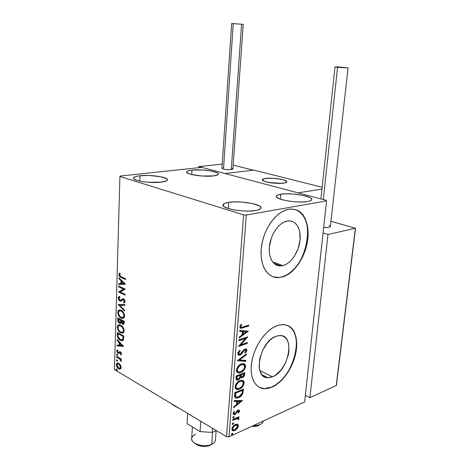 <?xml version="1.0" encoding="UTF-8"?>
<svg xmlns="http://www.w3.org/2000/svg" width="470" height="470" viewBox="0 0 470 470"><rect width="100%" height="100%" fill="white"/><g stroke="black" fill="none" stroke-linecap="round" stroke-linejoin="round"><path stroke-width="0.7" d="M282.946 265.603L281.213 265.908C273.499 266.743 267.947 257.607 269.492 245.769C270.943 233.942 279.215 222.492 287.147 221.059L290.102 220.912L292.839 221.629L295.248 223.18L297.252 225.494L298.767 228.467L299.76 231.992L300.042 240.135L298.092 248.73L294.191 256.544L291.67 259.804L288.891 262.466L285.948 264.428L282.946 265.603L279.997 265.95L277.218 265.433L274.709 264.07L272.582 261.896L270.926 258.988L269.804 255.451L269.269 251.427L269.351 247.073L271.343 238.084L273.17 233.819L275.461 229.942L278.123 226.611L281.037 223.961L284.086 222.087L287.687 220.971C295.8 219.76 301.352 228.984 300.001 240.517C298.755 252.038 290.989 263.582 282.946 265.603L272.612 261.931L282.946 265.603M272.447 376.822L267.906 377.704C252.355 378.491 259.751 340.897 276.284 336.185L279.151 335.562L281.812 335.75L284.162 336.737L286.118 338.476L287.617 340.897L288.598 343.893L288.921 351.149L288.257 355.144L285.408 363.134L280.896 370.19L275.361 375.272L272.447 376.822L269.592 377.616L266.889 377.604L264.451 376.793L262.377 375.189L260.756 372.851L259.651 369.866L259.111 366.347L259.828 358.275L262.8 349.933L267.559 342.659L270.368 339.798L273.317 337.613L276.284 336.185L279.773 335.533C295.612 334.499 288.903 371.094 272.447 376.822L259.851 370.607L272.447 376.822M259.364 387.362L264.146 388.596L271.472 387.163L264.393 388.719C254.564 388.355 248.836 375.888 252.073 360.179C255.216 344.487 266.743 329.035 277.558 325.504L273.023 327.631L268.505 330.927L264.181 335.274L260.239 340.509L256.849 346.419L254.153 352.759L252.267 359.262L251.274 365.648L251.209 371.647L252.067 377.022L253.8 381.552L256.32 385.065L259.522 387.445L263.259 388.614L267.377 388.549L271.719 387.286L276.119 384.889L280.414 381.458L284.45 377.14L288.092 372.093L291.218 366.5L293.715 360.561L295.501 354.486L296.511 348.476L296.705 342.753L296.077 337.513L294.631 332.954L292.411 329.253L289.479 326.55L285.942 324.981L281.918 324.623L277.558 325.504L282.441 324.6C292.98 324.329 298.767 336.696 296.041 351.83C293.403 366.953 282.793 382.645 271.719 387.286L271.472 387.163C293.362 379.167 305.759 332.184 287.464 325.487M273.158 276.818L278.781 277.476L281.877 276.93L279.045 277.57C267.459 278.698 259.017 264.822 261.455 246.697C263.746 228.596 276.53 211.242 288.533 209.297L283.857 210.801L279.174 213.609L274.692 217.633L270.597 222.721L267.06 228.673L264.24 235.235L262.26 242.132L261.197 249.071L261.097 255.751L261.949 261.902L263.711 267.277L266.29 271.666L269.574 274.915L273.417 276.918L277.658 277.617L282.135 277.024L286.676 275.173L291.112 272.165L295.289 268.117L299.061 263.188L302.304 257.56L304.907 251.427L306.781 244.999L307.862 238.513L308.103 232.18L307.492 226.223L306.041 220.871L303.785 216.323L300.794 212.751L297.163 210.325L293.027 209.15L288.874 209.244C301.382 207.246 309.824 221.323 307.838 238.748C306.017 256.144 294.408 273.716 282.135 277.024L281.877 276.93C306.599 271.695 318.102 215.101 295.007 209.532L295.048 209.544M280.79 194.216L280.343 199.145L280.79 194.216L286.195 193.799L292.722 193.981L302.574 195.291L309.707 197.465L311.022 198.264L311.692 199.057L311.692 199.809L309.654 201.066L307.68 201.524C297.769 203.504 274.662 199.503 276.331 196.196C276.577 195.314 278.064 194.656 280.79 194.216C290.807 192.412 313.12 196.225 311.763 199.615C311.545 200.443 310.188 201.078 307.68 201.524L302.187 202L295.383 201.83L288.368 201.031L282.27 199.738L278.052 198.17L276.337 196.572L276.495 195.837L277.318 195.185L280.79 194.216M139.989 175.733L139.796 181.114L139.989 175.733L149.019 175.457L161.198 176.814L166.644 178.712L167.361 180.069L166.744 180.703L161.28 182.119C150.794 183.541 132.199 180.75 133.445 178.001C133.768 176.949 135.948 176.197 139.989 175.733C150.523 174.441 168.448 177.125 167.414 179.904C167.144 180.897 165.099 181.637 161.28 182.119L148.59 182.278L142.14 181.549L137.017 180.41L134.02 179.052L133.468 178.353L133.574 177.684L135.689 176.526L139.989 175.733M192.001 170.081L191.748 174.564L192.001 170.081L203.228 170.011L211.764 171.115L217.334 172.843L218.397 174.076L218.021 174.646L213.445 175.909C203.939 177.214 185.491 174.411 186.713 171.908C186.972 171.062 188.734 170.451 192.001 170.081C201.565 168.889 219.408 171.579 218.386 174.123C218.168 174.928 216.523 175.522 213.445 175.909L201.888 176.015L190.732 174.3L187.571 173.066L186.737 171.832L188.311 170.786L192.001 170.081M228.661 202.341L228.226 208.51L228.661 202.341L234.736 201.847L241.839 202.024L252.214 203.463L259.328 205.883L260.997 207.675L260.75 208.521L258.101 209.955L255.78 210.484C244.641 212.681 221.253 208.604 222.986 204.879C223.297 203.745 225.195 202.899 228.661 202.341C239.9 200.349 262.401 204.227 260.985 208.028C260.715 209.085 258.982 209.908 255.78 210.484L249.582 211.042L242.15 210.877L234.695 210.002L228.414 208.568L224.308 206.812L222.968 205.014L224.519 203.445L228.661 202.341M235.811 396.768L235.147 395.957L235.071 394.342M235.588 395.981L235.176 392.855L242.021 390.071L235.176 392.855L235.676 393.12L242.514 390.329L242.021 390.071L242.514 390.329L242.026 393.419L238.59 396.85L236.956 397.203L235.147 395.957L236.04 396.862L235.64 396.222L235.676 393.12L235.176 392.855L235.147 395.957L235.588 395.981M237.45 372.528L239.13 372.945L241.057 372.422L243.002 371.147L244.394 369.549L245.352 367.54L245.505 365.548L244.788 364.209L243.16 363.604L240.928 364.097L238.989 365.36L236.616 368.962L236.457 370.971L237.18 372.328L240.663 372.587C243.143 371.682 244.77 369.655 245.54 366.5C245.469 364.538 244.659 363.569 243.102 363.604L241.322 363.939C238.848 364.826 237.215 366.847 236.422 370.007C236.486 371.981 237.297 372.957 238.842 372.945L240.663 372.587L240.158 372.334L237.444 372.522M266.461 377.51L266.508 377.011M243.63 214.849L226.534 436.683L114.469 369.608L119.903 176.491L243.63 214.849L246.309 215.037L326.556 200.878L304.642 401.944L228.984 436.836L246.309 215.037L326.556 200.878L326.28 200.343L202.723 167.62L200.667 167.473L120.238 176.05L119.903 176.491L243.63 214.849L246.309 215.037L228.984 436.836L304.642 401.944L326.556 200.878L326.28 200.343L202.723 167.62L200.667 167.473L120.238 176.05L119.903 176.491L114.469 369.608L226.534 436.683L228.984 436.836L226.534 436.683L243.63 214.849M120.42 365.026L119.227 363.633L117.976 363.016L116.936 363.222L116.419 364.062L116.384 365.296L117.095 367.158L118.229 368.462L119.498 369.085L120.467 368.915L121.06 368.034L120.42 365.026L118.798 363.339L117.788 362.999L116.349 364.649C116.566 366.618 117.33 367.981 118.634 368.738L120.302 369.003L121.131 367.47L120.42 365.026M116.666 356.342L116.648 357.082L120.25 359.491L121.148 361.577L121.266 360.619L120.596 359.368L121.284 359.762L121.307 359.021L116.666 356.342L116.648 357.082L119.785 359.015L121.148 361.577L120.596 359.368L121.284 359.762L121.307 359.021L116.666 356.342M121.548 353.904L121.172 352.588L120.179 351.695L119.451 351.689L118.475 352.676L117.894 352.512L117.312 351.372L117.829 350.526L117.153 349.997L116.76 351.401L117.794 353.205L118.751 353.522L120.367 352.541L120.96 353.452L120.449 354.298L120.837 354.962L121.548 353.904L120.367 351.783L119.638 351.613L118.475 352.676L118.029 352.6L117.312 351.272L117.829 350.526L117.412 349.856L116.742 351.031L118.029 353.358L118.751 353.522L120.109 352.459L120.972 353.622L120.449 354.298L120.837 354.962L121.548 353.904M117.288 334.852L117.735 337.519L119.18 339.505L121.536 340.774L123.175 340.221L123.786 336.056L117.353 332.572L117.288 334.852L117.782 334.711L117.835 332.836L117.782 334.711L117.288 334.852C117.447 337.578 118.446 339.399 120.291 340.304L121.754 340.797L123.434 339.769L123.786 336.056L117.353 332.572L117.288 334.852M117.776 317.908L117.835 320.957L119.474 323.184L120.479 323.325L121.172 322.485L122.135 323.883L123.446 324.312L124.098 323.601L124.256 321.274L117.776 317.908L117.723 319.888C117.835 321.515 118.416 322.614 119.474 323.184L120.062 323.372L121.172 322.485L123.122 324.329L124.209 322.684L124.256 321.274L117.776 317.908M118.164 304.478L124.573 311.099L124.603 310.253L119.727 305.324L124.756 305.336L124.785 304.49L118.164 304.478L124.573 311.099L124.603 310.253L119.727 305.324L124.756 305.336L124.785 304.49L118.164 304.478M118.675 286.865L123.551 289.173L118.528 291.941L125.079 295.089L125.108 294.308L120.208 291.958L125.267 289.185L118.698 286.083L118.675 286.865L119.192 286.312L118.675 286.865L123.551 289.173L118.528 291.941L125.079 295.089L125.108 294.308L120.208 291.958L125.267 289.185L118.698 286.083L118.675 286.865M121.19 276.73L119.58 275.273L120.167 273.593L119.674 272.964L118.863 274.562L119.656 276.624L125.572 279.538L125.596 278.739L121.19 276.73L119.533 274.862L120.167 273.593L119.674 272.964L118.863 274.562C119.157 276.284 119.903 277.259 121.101 277.494L125.572 279.538L125.596 278.739L121.19 276.73M125.425 284.174L118.934 277.835L118.91 278.692L120.978 280.713L120.896 283.592L118.769 283.663L118.746 284.514L125.425 284.174L118.934 277.835L118.91 278.692L120.978 280.713L120.896 283.592L118.769 283.663L118.746 284.514L125.425 284.174M120.99 300.189L119.909 300.242L118.851 298.291L119.979 297.234L119.668 296.441L118.187 298.021L118.505 299.478L119.568 300.829L121.049 301.082L122.811 299.666L123.575 299.666L124.368 300.859L124.174 301.681L123.492 302.046L123.874 302.85L124.932 302.051L124.897 300.459L124.104 299.231L123.052 298.714L120.702 300.242L119.686 300.101L118.851 298.444L118.986 297.774L119.979 297.234L119.668 296.441L118.499 296.999L118.187 298.021L118.687 297.898L119.421 296.529M121.254 310.335L119.533 309.983L118.534 310.464L117.776 312.938L119.186 316.457L121.642 318.302L122.793 318.443L123.81 317.973L124.485 316.774L124.532 314.976L122.882 311.616L120.132 309.971C118.81 309.783 118.023 310.623 117.77 312.48C118.111 315.282 119.204 317.138 121.049 318.049L122.247 318.443C123.569 318.631 124.35 317.791 124.597 315.911C124.227 313.085 123.111 311.228 121.254 310.335M120.802 325.175L119.65 324.782L118.411 325.017L117.712 325.71L117.341 327.431L118.428 330.704L121.19 333.06L122.335 333.224L123.346 332.784L124.015 331.614L124.062 329.84L122.423 326.48L119.592 324.776C118.328 324.611 117.576 325.422 117.341 327.208C117.688 329.987 118.775 331.849 120.602 332.795L121.9 333.224C123.158 333.383 123.898 332.56 124.127 330.768C123.757 327.96 122.647 326.098 120.802 325.175M123.463 346.278L117.153 339.593L117.13 340.409L119.139 342.542L119.057 345.28L116.995 345.139L116.971 345.949L123.463 346.402L117.153 339.593L117.13 340.409L119.139 342.542L119.057 345.28L116.995 345.139L116.971 345.949L123.463 346.278M117.183 354.257L116.648 354.715L117.5 355.537L117.365 354.392L116.971 354.186L116.636 354.574L117.359 355.567L117.688 355.173L117.183 354.257M117.018 359.926L116.531 359.997L116.519 360.525L117.336 361.207L117.195 360.067L116.807 359.85L116.472 360.231L117.2 361.23L117.523 360.848L117.018 359.926M116.748 369.115L116.266 369.179L116.249 369.702L117.065 370.389L116.93 369.255L116.531 369.032L116.208 369.408L116.942 370.413L117.253 370.031L116.748 369.115M237.473 424.322L236.475 424.181L234.777 424.804L232.268 427.536L232.062 430.203L233.76 430.896L236.586 429.351L238.196 426.778L238.308 425.45L237.855 424.563L236.921 424.181L235.335 424.51C233.561 425.291 232.403 426.789 231.869 429.004L233.238 430.902L234.847 430.567L237.121 428.763L238.319 426.084L237.473 424.322M232.721 419.522L232.656 420.362L237.315 418.553L238.02 418.77L238.008 419.61L238.637 419.716L238.842 418.541L237.996 418L238.907 417.595L238.977 416.767L232.721 419.522L232.656 420.362L237.532 418.559L238.149 419.193L238.008 419.61L238.637 419.716L238.901 418.987L237.996 418L238.907 417.595L238.977 416.767L232.721 419.522M239.559 410.956L239.113 409.981L237.802 410.198L235.411 413.312L234.448 413.864L233.866 413.189L234.618 411.749L234.078 411.52L233.191 413.065L233.191 414.317L234.142 414.769L235.27 414.317L238.014 410.897L238.784 411.168L238.049 412.695L238.543 412.954L239.43 411.491L239.559 410.956L239.066 410.686L238.619 411.867L239.066 410.686L239.559 410.956L238.831 409.911L238.055 410.075L237.068 410.762L235.411 413.312L234.354 413.864L233.866 413.189L234.618 411.749L234.078 411.52L233.085 413.618L233.901 414.769L235.758 413.9L238.014 410.897L238.789 411.344L238.049 412.695L238.543 412.954L239.559 410.956M234.648 395.205L234.924 397.35L235.999 398.072L237.767 397.961L240.194 396.768L242.714 393.731L243.46 389.131L234.853 392.626L234.648 395.205C234.489 397.121 235.094 398.096 236.463 398.137L238.519 397.696C240.27 397.091 241.692 395.699 242.796 393.531L243.46 389.131L234.853 392.626L234.648 395.205M236.169 375.994L236.187 379.496L236.974 380.077L238.255 379.924L239.618 378.973L240.605 377.293L241.844 377.768L243.583 376.811L244.494 375.336L244.817 372.657L236.169 375.994L235.987 378.244L237.274 380.118L238.255 379.924L240.605 377.293L241.504 377.792L242.356 377.627C243.701 377.081 244.482 375.947 244.688 374.232L244.817 372.657L236.169 375.994M237.374 360.731L245.757 361.307L245.834 360.361L239.488 360.026L246.286 354.868L246.368 353.922L237.374 360.731L245.757 361.307L245.834 360.361L239.488 360.026L246.286 354.868L246.368 353.922L237.374 360.731M238.966 340.668L245.487 338.447L238.507 346.455L247.238 343.417L247.308 342.542L240.816 344.792L247.784 336.808L239.036 339.775L238.966 340.668L245.487 338.447L238.507 346.455L247.238 343.417L247.308 342.542L240.816 344.792L247.784 336.808L239.036 339.775L238.966 340.668M242.931 327.002L241.58 327.343L240.869 327.032L240.81 326.168L241.686 324.482L241.04 324.241L239.841 326.791L240.064 327.896L240.828 328.33L248.677 326.004L248.748 325.117L241.498 327.343L240.752 326.486L241.686 324.482L241.04 324.241L239.841 326.791L241.004 328.336L248.677 326.004L248.748 325.117L242.931 327.002M248.248 331.197L239.776 330.363L239.7 331.338L242.438 331.609L242.179 334.875L239.254 337.014L239.177 337.989L248.248 331.197L239.776 330.363L239.7 331.338L242.438 331.609L242.179 334.875L239.254 337.014L239.177 337.989L248.248 331.197M237.726 353.552L238.384 355.073L240.323 354.932L241.874 353.581L244.1 350.508L245.375 349.815L245.998 350.52L244.764 352.565L245.234 353.058L246.68 351.131L246.762 349.527L245.722 348.893L244.341 349.38L239.994 354.233L239.018 354.186L238.625 353.334L240.241 350.849L239.853 350.285L237.973 352.565L237.726 353.552L239.124 355.267L239.912 355.12L243.83 350.82L245.375 349.815L245.992 350.649L244.764 352.565L245.234 353.058L246.879 350.344L245.734 348.893L243.672 349.944L239.994 354.233L239.494 354.321L238.631 353.164L240.241 350.849L239.853 350.285L237.726 353.552M239.97 380.635L237.65 382.098L235.687 384.666L235.135 387.68L236.434 389.348L238.549 389.424L240.881 388.308L242.367 386.945L243.771 384.713L244.183 382.568L243.63 381.023L242.097 380.277L239.97 380.635C237.509 381.57 235.887 383.602 235.1 386.734C235.153 388.608 235.905 389.548 237.368 389.56L239.318 389.166C241.786 388.214 243.407 386.176 244.171 383.05C244.118 381.194 243.36 380.265 241.903 380.265L239.97 380.635M242.52 400.499L234.225 400.581L234.148 401.503L236.833 401.474L236.58 404.553L233.725 406.856L233.655 407.772L242.52 400.499L234.225 400.581L234.148 401.503L236.833 401.474L236.58 404.553L233.725 406.856L233.655 407.772L242.52 400.499M233.543 416.608L232.862 417.289L232.967 418.036L234.113 417.325L234.16 416.72L233.543 416.608L232.768 417.624L233.108 418.071L234.201 416.99L233.543 416.608M233.032 423.006L232.35 423.693L232.462 424.434L233.602 423.711L233.649 423.112L233.032 423.006L232.262 424.022L232.597 424.463L233.696 423.382L233.032 423.006M232.209 433.363L231.534 434.051L231.645 434.779L232.779 434.051L232.826 433.452L232.209 433.363L231.44 434.38L231.763 434.809L232.867 433.722L232.209 433.363M281.877 276.93L286.418 275.079L290.854 272.071L295.031 268.023L298.803 263.1L302.046 257.472L304.648 251.338L306.516 244.917L307.597 238.425L307.838 232.098L307.227 226.146L305.77 220.794L303.514 216.241L300.524 212.675L296.899 210.249M277.4 277.523L279.045 277.57M267.13 388.426L271.472 387.163L275.872 384.765L280.167 381.335L284.203 377.016L287.846 371.976L290.971 366.383L293.468 360.449L295.254 354.374L296.264 348.364L296.458 342.642L295.83 337.407L294.379 332.848L292.158 329.141L289.226 326.444M263.012 388.484L264.393 388.719M241.363 327.96L248.16 325.781L248.201 325.293L248.16 325.781L248.677 326.004L248.16 325.781L242.256 327.696L242.773 327.925L240.628 328.095M240.476 326.944L240.258 326.098L241.151 324.282L240.411 325.622L240.928 325.851L240.411 325.622L240.241 326.256L240.928 327.114M247.813 331.156L248.231 331.344L247.813 331.156M247.684 331.144L239.23 337.337L247.684 331.144M241.927 331.373L239.718 331.156L241.927 331.373M245.634 331.732L242.796 331.462L242.596 333.959L243.108 334.188L242.596 333.959L242.796 331.462L246.145 331.967L243.108 334.188L243.307 331.691L245.634 331.732M246.967 337.084L240.305 344.551L240.816 344.792L240.305 344.551L246.967 337.084M246.768 342.73L247.238 343.417L246.726 343.182L238.807 345.932L246.726 343.182L246.768 342.73M244.982 338.212L245.487 338.447L244.982 338.212L238.995 340.245L244.982 338.212M238.337 353.775L238.196 352.565L239.641 350.467L240.241 350.849L239.735 350.602L238.126 352.917L238.883 354.069M245.992 348.916L246.374 350.103L246.879 350.344L246.374 350.103L244.87 352.676L246.309 350.497L246.069 348.998M245.352 349.803L244.488 349.651L244.993 349.892L244.488 349.651L243.325 350.573L243.83 350.82L243.325 350.573L242.373 351.965L242.878 352.212L242.373 351.965L239.406 354.873L239.912 355.12L238.243 354.973L240.223 354.427M240.617 354.116L244.488 349.645M244.682 349.598L245.205 349.668M245.804 354.345L246.286 354.868L245.787 354.627L238.983 359.779L239.488 360.026L238.983 359.779L245.804 354.345M245.311 360.337L245.252 361.06L245.757 361.307L237.473 360.654L245.252 361.06L245.311 360.337M244.042 363.768L245.04 366.248L245.54 366.5L245.04 366.248C244.265 369.402 242.643 371.429 240.158 372.334L242.496 370.895L244.453 368.333L245.052 365.76L244.288 363.956M237.885 371.576L237.203 371.018M237.068 370.801L236.974 368.551M237.144 368.075L239.5 365.208L241.374 364.368L243.084 364.467M243.366 364.632L242.197 364.274L240.752 364.555L241.251 364.802L240.752 364.555C238.778 365.255 237.468 366.864 236.821 369.385L237.327 369.637C237.973 367.117 239.283 365.507 241.251 364.802L242.696 364.526C243.942 364.514 244.594 365.296 244.659 366.87C244.012 369.385 242.702 371.006 240.734 371.723L239.23 372.011C238.002 372.017 237.368 371.224 237.327 369.637L236.821 369.385L238.079 371.653M244.283 372.863L244.189 373.979L244.688 374.232L244.189 373.979C243.983 375.695 243.202 376.822 241.856 377.369L242.356 377.627L240.787 377.51L242.273 377.175L243.46 376.135L244.283 372.863M239.917 377.498L240.105 377.04L240.605 377.293L240.105 377.04L237.755 379.666L238.255 379.924L236.445 379.807M236.475 379.819L238.102 379.507L239.694 377.939M236.698 378.726L236.392 377.663M236.416 377.24L236.915 377.498L236.998 376.511L236.498 376.253L236.416 377.24L236.498 376.253L239.724 375.007L240.229 375.26L239.976 377.105L238.319 379.061L237.744 379.173L236.416 377.24L237.115 378.902M241.239 376.629L240.611 374.666L243.372 373.597L243.871 373.856L243.795 374.743L242.408 376.776L241.815 376.887L240.575 375.101L241.075 375.36L241.11 374.919L240.611 374.666L240.575 375.107M240.646 376.212L240.558 375.501M241.11 374.919L243.871 373.856L243.372 373.597L240.611 374.666L241.11 374.919L243.871 373.856L243.548 375.736L242.408 376.776L241.31 376.705L241.11 374.919M236.998 376.511L240.229 375.26L239.724 375.007L236.498 376.253L236.998 376.511L240.229 375.26L239.706 377.768L238.319 379.061L236.986 378.685L236.998 376.511M242.761 380.43L243.672 382.791L244.171 383.05L243.672 382.791C242.908 385.917 241.292 387.956 238.825 388.902L239.318 389.166L236.028 389.125L238.825 388.902L241.874 386.681L243.607 383.303L243.636 381.857L242.92 380.559M236.557 388.214L235.881 387.685M235.746 387.474L235.652 385.259M235.817 384.789L238.161 381.904L240.029 381.029L241.727 381.088M242.068 381.288L240.963 380.923L239.406 381.235L239.906 381.493L239.406 381.235C237.444 381.969 236.14 383.59 235.499 386.087L235.999 386.352C236.639 383.849 237.943 382.233 239.906 381.493L241.463 381.182C242.632 381.194 243.243 381.946 243.296 383.438C242.649 385.929 241.351 387.556 239.389 388.314L237.767 388.631C236.616 388.608 236.028 387.85 235.999 386.352L235.499 386.087L236.686 388.261M235.505 397.802L238.026 397.432L240.957 395.387L242.426 392.92L242.92 389.348L242.826 390.529L243.319 390.793L242.826 390.529L242.303 393.267L242.796 393.531L242.303 393.267C241.198 395.435 239.776 396.821 238.026 397.432L238.519 397.696L235.264 397.732M235.106 393.772L235.599 394.036L235.676 393.12L242.514 390.329L242.026 393.419L240.523 395.634L238.079 397.038L236.028 396.85M241.844 400.505L233.708 407.055L241.844 400.505M236.339 401.204L234.172 401.227L236.339 401.204M239.97 401.163L237.191 401.192L237.003 403.548L237.491 403.818L237.003 403.548L237.191 401.192L240.464 401.427L237.491 403.818L237.685 401.462L240.464 401.427L239.97 401.163M238.049 412.695L238.543 412.954L238.061 412.678M238.278 410.827L237.891 410.551L237.526 410.627L238.014 410.897L237.526 410.627L236.945 411.068L237.432 411.344L236.945 411.068L236.228 412.184L236.721 412.46L236.228 412.184L235.264 413.623L235.758 413.9L235.264 413.623L234.272 414.317L234.765 414.599L233.296 414.475L233.901 414.769M233.655 413.524L233.402 412.725L234.089 411.526L233.373 412.913L233.954 413.635M238.889 409.922L239.066 410.686L238.889 409.922M233.884 414.452L235.264 413.623L237.379 410.704M237.526 410.627L238.055 410.592M233.431 417.342L233.713 416.714L234.201 416.99L233.713 416.714L232.938 417.724L233.431 418.006L232.773 417.783L233.202 417.566M238.449 417.002L238.907 417.595L238.419 417.319L237.509 417.724L237.996 418L237.509 417.724L238.449 417.002M238.22 418.053L238.901 418.987L238.413 418.711L238.149 419.434L238.637 419.716L238.09 419.428L238.261 418.1M237.585 418.564L236.416 418.329L236.904 418.606L236.416 418.329L234.283 419.146L234.771 419.428L234.283 419.146L232.697 419.845L236.287 418.359L237.585 418.564M232.92 423.728L233.208 423.1L233.696 423.382L233.208 423.1L232.433 424.11L232.92 424.392L232.262 424.169L232.697 423.952M237.708 426.496L237.82 425.174L237.368 424.281L237.832 425.802L238.319 426.084L237.832 425.802L236.633 428.481L237.121 428.763L236.633 428.481L234.36 430.285L234.847 430.567L232.303 430.514M232.668 430.608L235.529 429.568L237.485 427.124M232.867 429.674L232.145 428.622M232.186 428.105L233.138 426.296L235.276 424.874M235.593 424.81L236.516 424.939M236.686 425.05L234.777 425.062C233.455 425.62 232.579 426.725 232.151 428.37L232.92 429.686M237.562 426.425L234.906 429.745L233.631 430.009L232.638 428.652C233.067 427.007 233.942 425.902 235.264 425.344L234.777 425.062L236.498 425.074L237.562 426.425L237.227 427.524L235.329 429.527L233.191 429.891L232.656 429.145L232.738 428.111L234.43 425.838L236.61 425.091L237.385 425.556L237.562 426.425M232.104 434.063L232.386 433.434L232.867 433.722L232.386 433.434L231.616 434.45L232.104 434.738L231.446 434.509L231.88 434.286M243.108 334.188L243.307 331.691L246.145 331.967L243.108 334.188M240.734 371.723L238.919 371.987L237.808 371.406L237.315 370.043L237.65 368.321L240 365.454L241.88 364.614L243.589 364.72L244.623 366.106L244.347 368.122L243.184 369.99L240.734 371.723M239.389 388.314L237.585 388.614L236.481 388.073L235.987 386.745L236.316 385.048L238.66 382.163L240.523 381.288L242.226 381.346L243.26 382.686L242.984 384.677L241.827 386.546L239.389 388.314M237.491 403.818L237.685 401.462L240.464 401.427L237.491 403.818M125.584 279.198L121.101 277.494L121.607 277.382C120.408 277.147 119.662 276.172 119.368 274.451L118.863 274.562L119.368 274.451L119.838 273.176L119.368 274.744L120.161 276.513L125.584 279.198M125.425 284.203L118.746 284.514L119.245 284.397L119.268 283.645L119.245 284.397L125.425 284.203M121.395 283.475L120.896 283.592L121.395 283.475L121.483 280.596L120.978 280.713L121.483 280.596L119.415 278.575L118.91 278.692L119.421 278.311L121.483 280.596L121.395 283.475M124.327 283.375L122.147 281.248L121.642 281.36L122.147 281.248L124.327 283.375L121.577 283.569L121.642 281.36L123.827 283.492L124.327 283.375M125.09 294.731L119.028 291.823L118.528 291.941L124.051 289.05L123.551 289.173L124.051 289.05L119.18 286.747L124.051 289.05L119.028 291.823L125.09 294.731M123.992 301.916L124.879 300.97L123.492 302.046L123.992 301.916L124.35 302.662L123.992 301.916L123.492 302.046L123.874 302.85L125.055 301.44L123.575 298.873L122.558 298.785L120.555 300.301L122.13 299.402M121.125 301.047L119.879 301.012L120.361 301.164L123.281 299.572L124.38 301.1L124.879 300.97L124.074 299.543L123.263 299.566M118.187 298.021L119.879 301.012L120.379 300.888L118.687 297.898L118.187 298.021M119.286 296.611L118.71 298.397M118.822 298.879L119.774 300.459L120.978 301.047M123.622 299.443L124.074 299.543M124.227 299.625L124.82 300.495L124.679 301.558M121.883 299.637L121.507 299.942M124.762 305.206L119.727 305.324L124.762 305.206M124.597 310.482L118.663 304.484L118.164 304.607L118.663 304.478L124.597 310.482M123.275 318.308L121.548 317.914C119.703 317.009 118.61 315.153 118.264 312.35L117.77 312.48L118.264 312.35L119.609 309.977M119.509 310.018L119.033 310.335M118.681 310.752L118.275 312.809L118.91 315.082L120.396 317.109L122.723 318.308M123.099 312.074L124.286 314.33L124.421 315.47L123.921 315.605C123.704 317.074 123.075 317.738 122.035 317.597L121.072 317.285C119.586 316.557 118.704 315.065 118.428 312.791C118.634 311.322 119.263 310.664 120.308 310.811L121.495 310.876M121.965 311.111L122.899 311.851M122.911 317.467L124.421 315.47L123.945 316.903L122.964 317.462M121.231 311.111C122.723 311.822 123.622 313.32 123.921 315.605L124.421 315.47C124.121 313.19 123.222 311.692 121.73 310.981L121.231 311.111L123.017 312.75L123.869 314.847L123.598 316.821L122.652 317.561L121.542 317.485L120.15 316.633L118.552 313.925L118.452 312.444L119.057 311.193L120.302 310.811L121.231 311.111M123.122 324.329L123.716 324.2L122.523 324.136L123.023 324L121.795 322.643L123.334 324.136M121.642 322.355L121.172 322.485L121.642 322.355M120.661 323.243L119.973 323.049C118.916 322.479 118.328 321.38 118.217 319.759L117.723 319.888L118.217 319.759L118.264 318.161L118.593 321.533L119.644 322.843L120.661 323.243M121.184 321.691L120.367 322.408L121.184 321.691L120.69 321.827L121.184 321.691L121.295 320.517L120.802 320.646L121.307 320.129L120.813 320.264L120.69 321.827L119.498 322.42L118.416 319.012L118.91 318.883L121.307 320.129L121.278 320.904M121.266 321.122L121.213 321.556M124.033 322.349L123.404 323.354L124.056 321.556L124.033 322.349L123.534 322.49L124.033 322.349M121.971 320.475L124.056 321.556L123.563 321.691L122.905 323.489L121.477 320.611L121.971 320.475L121.477 320.611L123.563 321.691L124.056 321.556L121.971 320.475M118.416 319.012L120.813 320.264L121.307 320.129L118.91 318.883L118.416 319.012L120.813 320.264L120.22 322.49L119.356 322.338L118.622 321.433L118.416 319.012M123.534 322.49L123.252 323.401L122.271 323.196L121.554 322.109L121.477 320.611L123.563 321.691L123.534 322.49M118.252 325.498L117.894 327.99L118.922 330.569L120.808 332.484L122.887 333.071L121.101 332.654C119.268 331.708 118.181 329.846 117.841 327.073L117.341 327.208L117.841 327.073L119.104 324.782M119.075 324.794L118.599 325.099M121.272 325.798L119.456 325.61L121.049 325.687M121.278 325.798L120.784 325.939L121.278 325.798C122.764 326.538 123.651 328.042 123.951 330.304L123.481 331.714M121.513 325.933L123.592 328.495L123.951 330.304L123.457 330.445C123.258 331.849 122.664 332.496 121.671 332.378L120.631 332.037C119.145 331.285 118.27 329.781 117.999 327.531C118.187 326.127 118.787 325.487 119.785 325.61L120.784 325.939C122.265 326.679 123.158 328.183 123.457 330.445L123.951 330.304L122.506 332.237M122.664 340.644L120.784 340.163C118.939 339.252 117.941 337.437 117.782 334.711L118.058 336.949L119.145 338.811L120.784 340.163L122.664 340.644M122.235 339.798L120.496 339.646L118.71 338.083L118.017 336.326L117.988 333.682L123.099 336.455L122.87 338.923L122.235 339.798L123.328 338.894L122.835 339.035L123.328 338.894L123.581 336.808L123.081 336.955L123.581 336.808L123.592 336.314L123.099 336.455L122.835 339.035L121.466 339.939L120.314 339.552L118.07 336.596L117.988 333.682L118.481 333.541L117.988 333.682L123.099 336.455L123.592 336.314L118.481 333.541L123.592 336.314L123.363 338.782L122.576 339.722M123.41 346.214L116.971 345.949L117.459 345.803L117.477 345.168L117.459 345.803L123.41 346.214M119.55 345.127L119.057 345.28L119.55 345.127L119.633 342.395L119.139 342.542L119.633 342.395L117.623 340.262L117.13 340.409L117.623 340.092L119.633 342.395L119.55 345.127M122.4 345.321L120.279 343.077L119.785 343.223L120.279 343.077L122.4 345.321L119.721 345.321L119.785 343.223L121.906 345.474L122.4 345.321M120.943 354.145L121.248 354.668L120.943 354.145L120.449 354.298L121.466 353.469L120.972 353.622L121.466 353.469L120.855 352.394L120.285 352.406M119.039 353.381L118.029 353.358L118.522 353.205L117.23 350.879L116.742 351.031L117.23 350.879L117.5 350.003L117.33 351.63L118.058 352.853L119.039 353.381L118.563 353.534M118.963 352.529L119.838 351.607M119.768 351.666L119.468 352.007M119.351 352.165L119.039 352.488M120.966 352.465L121.466 353.469L121.031 354.104M117.659 355.349L117.148 355.49L117.635 355.338L117.13 354.421L116.636 354.574L117.13 354.421L117.659 355.349M121.295 359.333L120.596 359.368L121.295 359.333M121.154 360.778L120.661 360.931L121.242 360.537M121.231 360.502L120.755 360.649L121.231 360.502M119.48 358.299L120.731 359.327L120.273 358.863L119.785 359.015L120.273 358.863L118.687 357.829L118.199 357.981L118.687 357.829L117.136 356.93L116.648 357.082L117.148 356.618L118.687 357.829M117.5 361.013L116.983 361.154L117.471 361.001L116.965 360.079L116.472 360.231L116.965 360.079L117.5 361.013M120.432 368.938L118.634 368.738L119.121 368.58L117.459 366.794L118.916 368.451L120.432 368.938M117.206 363.269L117.001 365.736L116.836 364.491L116.349 364.649L116.836 364.491L117.523 363.005M118.07 363.692L119.568 364.127L120.731 365.613L119.263 363.921L117.835 363.804M120.091 368.133L121.049 366.97L120.925 366.106L120.984 367.405L120.344 368.081M120.561 367.129L119.498 368.292L118.657 368.004L116.913 364.978L117.947 363.804L119.263 363.921L118.769 364.08L120.561 367.129L121.049 366.97L119.856 368.239L118.046 367.534L116.942 365.466L117.324 363.974L118.158 363.833L119.386 364.544L120.561 367.129M117.23 370.19L116.713 370.331L117.2 370.172L116.695 369.25L116.208 369.408L116.695 369.25L117.23 370.19M121.577 283.569L121.642 281.36L123.827 283.492L121.577 283.569M120.631 332.037L118.869 330.363L118.123 328.653L118.088 326.873L118.998 325.728L120.32 325.734L121.477 326.397L123.322 329.317L123.428 330.792L122.987 331.855L122.006 332.378L120.631 332.037M119.721 345.321L119.785 343.223L121.906 345.474L119.721 345.321M283.721 183.13C276.754 184.269 261.267 181.772 262.313 179.716C262.471 179.141 263.558 178.718 265.556 178.447L262.46 179.44L262.624 180.392L264.622 181.408L270.368 182.718L281.935 183.312L285.137 182.859L286.688 182.096L286.765 181.632L284.279 180.133L278.593 178.864L271.601 178.236L265.556 178.447C272.571 177.384 287.675 179.799 286.782 181.89C286.635 182.436 285.613 182.854 283.721 183.13M253.906 170.122L322.15 187.272L253.906 170.122L225.018 173.524L297.968 192.847L225.018 173.524L253.906 170.122M321.962 189.063L297.968 192.847L321.962 189.063M267.9 182.284L267.9 182.284C264.134 181.461 262.266 180.609 262.313 179.716C262.372 177.942 273.575 177.701 281.007 179.287C284.867 180.104 286.794 180.968 286.782 181.89C286.806 183.653 275.385 183.917 267.9 182.284L279.574 183.394L284.973 182.9L286.03 182.56L286.782 181.69L284.468 180.198L281.007 179.287L274.245 178.383L267.583 178.265L263.188 178.988L262.301 179.834L264.44 181.344L267.9 182.284M263.165 421.296L262.231 423.217C260.456 424.81 257.648 425.532 253.8 425.391C259.217 425.462 262.33 424.175 263.141 421.525L263.188 421.061M259.651 424.716L257.096 426.12L251.908 426.261C255.298 426.742 257.824 426.284 259.487 424.892M198.804 166.586L198.739 167.678L198.804 166.586L222.21 164.118L198.804 166.586L225.018 173.524L198.804 166.586M233.185 165.129L253.307 170.193L225.018 173.524L253.312 170.193L233.185 165.129L253.483 170.216M327.995 234.477L323.06 232.985L327.995 234.477L355.361 228.267L327.995 234.477L309.883 397.655L327.995 234.477M336.414 385.377L355.526 228.279L330.945 221.258L355.361 228.267L336.244 385.57L309.883 397.655L336.244 385.57L336.373 384.619M305.353 395.411L309.883 397.655L305.353 395.411M336.45 385.241L355.338 228.579M231.81 23.512L241.598 24.24L231.675 23.5L221.934 168.207C223.221 169.312 226.334 169.782 231.275 169.611L241.598 24.24L243.26 24.369L241.598 24.24L231.275 169.611L227.363 169.635L223.479 169.059L221.928 168.225L223.597 167.631L233.255 23.629M232.909 169.006L231.275 169.611L232.903 169.041L243.26 24.369M232.662 23.582L231.992 23.529M242.843 24.346L242.256 24.305M232.803 168.8L231.998 168.383M323.307 199.556L337.548 67.31L334.998 66.869L348.053 67.933L337.548 67.31L323.307 199.556M330.357 226.546L329.693 227.157L328.207 227.48L323.666 227.392C327.531 227.756 329.758 227.498 330.345 226.611L348.053 67.933M337.548 67.31L348.047 67.939L338.253 66.893L335.01 66.863L337.548 67.31M330.31 226.352L328.877 225.406M216.3 430.555L212.193 432.388L200.079 431.619L187.084 423.652L187.695 413.436L187.084 423.652L200.079 431.619L200.755 421.255L200.079 431.619L212.193 432.388L212.487 428.276L212.193 432.388L216.3 430.555M179.287 408.401L174.264 405.816L170.193 402.96L179.287 408.401M214.208 442.599L211.506 444.409M192.4 426.913L191.684 438.445C190.52 443.833 204.485 447.969 211.717 444.279L212.575 432.218L211.717 444.279C213.956 443.21 215.189 441.865 215.436 440.231L216.13 430.632M195.256 443.668L199.386 445.836L203.034 446.465L206.741 446.3L211.165 444.667M194.927 443.333C199.045 446.618 204.045 447.299 209.925 445.378L211.717 444.279C205.901 447.187 194.745 445.255 192.33 440.954C190.879 438.257 191.966 436.037 195.596 434.286M273.769 263.253L281.213 265.908M262.013 374.772L267.906 377.704M276.859 264.357L276.777 265.262M241.004 328.336L240.493 328.107M245.375 349.815L244.864 349.574M239.124 355.267L238.619 355.02M238.842 372.945L238.343 372.692M242.696 364.526L242.197 364.274M241.504 377.792L241.004 377.533M237.274 380.118L236.774 379.86M237.368 389.56L236.868 389.301M241.463 381.182L240.963 380.923M236.463 398.137L235.964 397.867M238.384 410.821L237.891 410.551M237.532 418.559L237.045 418.282M233.238 430.902L232.756 430.62M236.498 425.074L236.011 424.798M123.281 299.572L123.786 299.449M120.361 301.164L120.861 301.041M122.247 318.443L122.746 318.313M120.308 310.811L120.808 310.682M120.062 323.372L120.561 323.237M121.9 333.224L122.394 333.083M119.785 325.61L120.279 325.475M121.754 340.797L122.247 340.656M120.109 352.459L120.602 352.312M119.703 369.109L120.191 368.944M117.947 363.804L118.434 363.651M330.945 221.247L355.396 228.256M320.91 198.922L334.998 66.887"/></g></svg>
